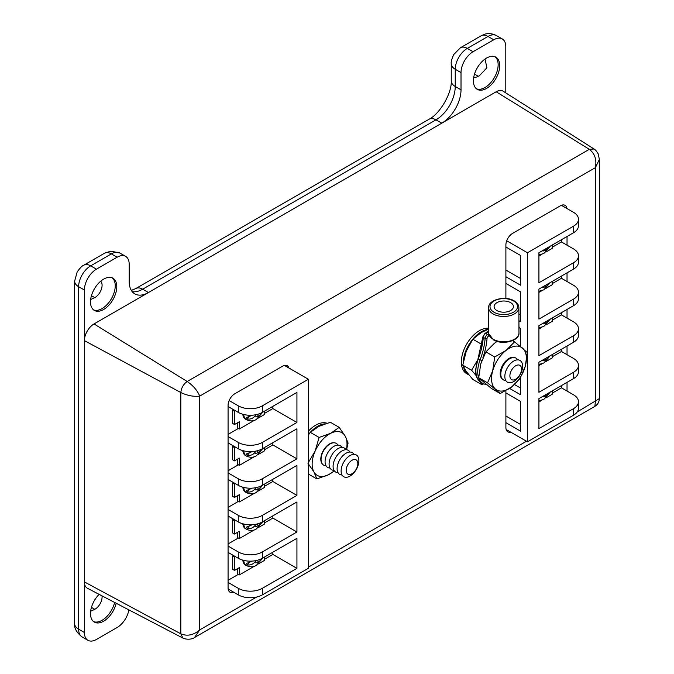 <?xml version="1.0" encoding="UTF-8"?>
<svg xmlns="http://www.w3.org/2000/svg" width="674" height="674" viewBox="0 0 674 674"><rect width="100%" height="100%" fill="white"/><g stroke="black" fill="none" stroke-linecap="round" stroke-linejoin="round"><path stroke-width="1.01" d="M495.036 56.751A18.586 10.733 -60 0 1 496.923 71.848A18.586 10.733 -60 0 1 485.002 87.519A18.586 10.733 -60 0 1 476.518 88.833M486.552 58.057A18.586 10.733 -60 0 1 495.845 57.138A18.586 10.733 -60 0 1 498.701 72.034A18.586 10.733 -60 0 1 486.552 88.42A18.586 10.733 -60 0 1 477.259 89.339A18.586 10.733 -60 0 1 474.412 74.443A18.586 10.733 -60 0 1 486.552 58.057M485.137 59.548L486.906 67.762L479.265 75.892L478.237 76.238A9.942 5.737 -60 0 1 477.967 76.398A9.942 5.737 -60 0 1 473.746 77.207M112.128 277.823A18.586 10.733 -60 0 1 114.016 292.92A18.586 10.733 -60 0 1 102.094 308.591A18.586 10.733 -60 0 1 93.602 309.905M103.644 279.129A18.586 10.733 -60 0 1 112.937 278.21A18.586 10.733 -60 0 1 115.785 293.106A18.586 10.733 -60 0 1 103.644 309.492A18.586 10.733 -60 0 1 94.343 310.411A18.586 10.733 -60 0 1 91.495 295.515A18.586 10.733 -60 0 1 103.644 279.129M100.679 281.235A9.942 5.737 -60 0 1 101.344 289.348A9.942 5.737 -60 0 1 95.059 297.47A9.942 5.737 -60 0 1 94.79 297.622L90.645 299.534M91.445 295.692L94.79 297.622M114.622 602.446A18.586 10.733 -60 0 1 102.094 620.291A18.586 10.733 -60 0 1 93.602 621.596M116.189 603.264A18.586 10.733 -60 0 1 103.644 621.184A18.586 10.733 -60 0 1 94.343 622.102A18.586 10.733 -60 0 1 99.12 594.358M102.01 595.867A9.942 5.737 -60 0 1 95.059 609.17A9.942 5.737 -60 0 1 94.79 609.313L90.645 611.234M91.445 607.384L94.79 609.313M505.795 92.886L505.795 46.733A17.027 9.832 120 0 0 502.273 38.94A17.027 9.832 120 0 0 493.756 39.783L473.055 51.738A17.027 9.832 120 0 0 461.016 72.59L461.016 89.827A27.238 15.729 -60 0 1 441.756 123.182L148.44 292.533A27.238 15.729 -60 0 1 134.817 293.881A27.238 15.729 -60 0 1 129.181 281.412L129.181 264.174A17.027 9.832 120 0 0 125.65 256.381A17.027 9.832 120 0 0 117.141 257.224L96.433 269.179A17.027 9.832 120 0 0 84.402 290.031L84.402 632.507A17.027 9.832 120 0 0 87.923 640.3A17.027 9.832 120 0 0 96.433 639.457L117.141 627.502A17.027 9.832 120 0 0 128.886 609.886M478.237 76.238L474.513 74.089M252.278 415.209L246.507 417.568A12.57 7.262 -60 0 0 247.232 419.017C250.096 419.422 252.539 418.596 254.553 416.532L256.272 414.653M252.278 451.572L246.507 453.931A12.57 7.262 -60 0 0 247.232 455.371C250.096 455.784 252.539 454.958 254.553 452.894L256.272 451.016M252.278 488.153L246.507 490.512A12.57 7.262 -60 0 0 247.232 491.961C250.096 492.365 252.539 491.54 254.553 489.476L256.272 487.597M252.278 524.734L246.507 527.093A12.57 7.262 -60 0 0 247.232 528.542C250.096 528.947 252.539 528.121 254.553 526.065L256.272 524.178M252.278 561.097L246.507 563.456A12.57 7.262 -60 0 0 247.232 564.905C250.096 565.309 252.539 564.483 254.553 562.419L256.272 560.541M242.817 560.153A13.143 7.591 120 0 0 245.479 565.048L246.448 565.604A13.143 7.591 -60 0 1 243.752 560.397M242.817 523.799A13.143 7.591 120 0 0 245.479 528.694L246.448 529.25A13.143 7.591 -60 0 1 243.752 524.043M242.817 487.209A13.143 7.591 120 0 0 245.479 492.104L246.448 492.66A13.143 7.591 -60 0 1 243.752 487.454M242.817 450.628A13.143 7.591 120 0 0 245.479 455.523L246.448 456.079A13.143 7.591 -60 0 1 243.752 450.872M242.817 414.266A13.143 7.591 120 0 0 245.479 419.161L246.448 419.717A13.143 7.591 -60 0 1 243.752 414.51M257.426 414.375L258.462 416.481L261.091 413.609L260.88 413.137M257.426 450.738L258.462 452.844L261.091 449.971L260.88 449.499M257.426 487.319L258.462 489.425L261.091 486.552L260.88 486.08M257.426 523.909L258.462 526.006L261.091 523.134L260.88 522.662M257.426 560.263L258.462 562.369L261.091 559.496L260.88 559.024M545.207 249.094L545.906 250.526L548.535 247.653L548.333 247.181M545.207 285.456L545.906 286.888L548.535 284.015L548.333 283.543M545.207 322.037L545.906 323.469L548.535 320.597L548.333 320.125M545.207 358.619L545.906 360.051L548.535 357.178L548.333 356.706M545.207 394.981L545.906 396.413L548.535 393.54L548.333 393.068M538.922 256.061L541.795 254.401M545.822 252.076L552.208 248.386L552.208 245.05M538.922 292.423L541.795 290.764M545.822 288.438L552.208 284.748L552.208 281.412M538.922 329.005L541.795 327.345M545.822 325.02L552.208 321.329L552.208 317.993M538.922 365.586L541.795 363.926M545.822 361.601L552.208 357.911L552.208 354.575M538.922 401.948L541.795 400.289M545.822 397.963L552.208 394.273L552.208 390.937M235.445 556.648L234.527 557.171L234.527 570.406L239.337 567.626L239.337 574.905L254.351 566.244M258.378 563.919L264.377 560.456L264.377 557.12M235.445 520.286L234.527 520.808L234.527 534.044L239.337 531.264L239.337 538.551L254.351 529.882M258.378 527.557L264.377 524.094L264.377 520.758M235.445 483.696L234.527 484.227L234.527 497.463L239.337 494.682L239.337 501.962L254.351 493.301M258.378 490.975L264.377 487.513L264.377 484.176M235.445 447.115L234.527 447.646L234.527 460.881L239.337 458.101L239.337 465.38L254.351 456.719M258.378 454.394L264.377 450.923L264.377 447.587M235.445 410.752L234.527 411.283L234.527 424.519L239.337 421.739L239.337 429.018L254.351 420.357M258.378 418.032L264.377 414.569L264.377 411.233M561.459 239.717L561.459 241.941L552.208 247.274M561.459 276.07L561.459 278.295L552.208 283.636M552.208 320.217L561.459 314.884L561.459 312.66M561.459 349.242L561.459 351.466L552.208 356.799M552.208 393.161L561.459 387.828L561.459 385.604M228.073 543.943L238.377 537.995M264.377 522.982L272.852 518.087L272.852 515.863M237.417 532.376L237.417 537.439L239.337 538.551M233.516 519.174L232.597 519.696L232.597 532.932L234.527 534.044M272.852 479.281L272.852 481.506L296.931 495.407L296.931 465.38L262.354 485.339A17.027 9.832 180 0 1 238.284 485.339L238.284 478.776A17.027 9.832 0 0 0 262.354 478.776L296.931 458.817L296.931 428.799L262.354 448.758A17.027 9.832 180 0 1 238.284 448.758L238.284 442.422A17.027 9.832 0 0 0 262.354 442.422L296.931 422.463L296.931 392.437L262.354 412.395A17.027 9.832 180 0 1 238.284 412.395L238.284 405.832L229.143 400.558M228.073 507.354L238.377 501.405M264.377 486.401L272.852 481.506M237.417 495.794L237.417 500.849L239.337 501.962M233.516 482.592L232.597 483.115L232.597 496.35L234.527 497.463M228.073 470.772L238.377 464.824M264.377 449.811L272.852 444.924L296.931 458.817M272.852 442.7L272.852 444.924M237.417 459.213L237.417 464.268L239.337 465.38M233.516 446.003L232.597 446.533L232.597 459.769L234.527 460.881M228.073 434.41L238.377 428.462M264.377 413.457L272.852 408.562L296.931 422.463M272.852 406.338L272.852 408.562M237.417 422.851L237.417 427.906L239.337 429.018M233.516 409.64L232.597 410.171L232.597 423.407L234.527 424.519M228.073 580.297L238.377 574.349M264.377 559.344L272.852 554.449L272.852 552.225M237.417 568.738L237.417 573.793L239.337 574.905M233.516 555.536L232.597 556.058L232.597 569.294L234.527 570.406M228.073 582.412L238.284 588.309A17.027 9.832 0 0 0 262.354 588.309L262.354 594.864A17.027 9.832 180 0 1 238.284 594.864L228.157 589.017M228.073 552.394L238.284 558.283L238.284 551.947A17.027 9.832 0 0 0 262.354 551.947L296.931 531.988L296.931 501.962L262.354 521.92A17.027 9.832 180 0 1 238.284 521.92L238.284 515.366A17.027 9.832 0 0 0 262.354 515.366L296.931 495.407M228.073 546.05L238.284 551.947M228.073 516.031L238.284 521.92M228.073 509.468L238.284 515.366M228.073 479.45L238.284 485.339M228.073 472.887L238.284 478.776M228.073 442.86L238.284 448.758M228.073 436.525L238.284 442.422M228.073 406.506L238.284 412.395M262.354 588.309L296.931 568.351L296.931 538.324L262.354 558.283A17.027 9.832 180 0 1 238.284 558.283M262.354 594.864L308.389 568.292L308.389 379.26L262.354 405.832L262.354 412.395M578.477 219.252L578.477 225.815A17.027 9.832 180 0 1 573.49 232.766L573.49 226.203A17.027 9.832 0 0 0 578.477 219.252A17.027 9.832 0 0 0 573.49 212.302L561.391 205.317M561.459 241.941L573.49 248.891A17.027 9.832 0 0 1 578.477 255.834A17.027 9.832 0 0 1 573.49 262.784L538.922 282.743L538.922 252.725L573.49 232.766M561.459 278.295L573.49 285.245A17.027 9.832 0 0 1 578.477 292.196A17.027 9.832 0 0 1 573.49 299.146L538.922 319.105L538.922 289.087L573.49 269.128L573.49 262.784M561.459 314.884L573.49 321.835A17.027 9.832 0 0 1 578.477 328.777A17.027 9.832 0 0 1 573.49 335.728L538.922 355.687L538.922 325.668L573.49 305.71L573.49 299.146M561.459 351.466L573.49 358.416A17.027 9.832 0 0 1 578.477 365.367A17.027 9.832 0 0 1 573.49 372.318L538.922 392.276L538.922 362.25L573.49 342.291L573.49 335.728M561.459 387.828L573.49 394.779A17.027 9.832 -0 0 1 578.477 401.721A17.027 9.832 -0 0 1 573.49 408.671L538.922 428.63L538.922 398.612L573.49 378.653L573.49 372.318M573.49 226.203L527.464 252.775L527.464 441.807L573.49 415.235L573.49 408.671M527.464 252.775L506.713 240.795M520.53 346.461L520.53 328.415L518.955 327.513M509.586 388.401L520.53 394.72L520.53 377.659M505.888 422.682L520.53 431.133L520.53 401.392L505.888 392.942M527.464 441.807L506.166 429.515M505.888 276.744L520.53 285.195L520.53 255.446L505.888 246.996M518.929 320.689L520.53 321.608L520.53 291.867L505.888 283.417M578.477 401.721L578.477 408.284A17.027 9.832 180 0 1 573.49 415.235M238.284 405.832A17.027 9.832 0 0 0 262.354 405.832M308.389 379.26L284.445 365.434M578.477 255.834L578.477 262.178A17.027 9.832 180 0 1 573.49 269.128M578.477 292.196L578.477 298.759A17.027 9.832 180 0 1 573.49 305.71M578.477 328.777L578.477 335.34A17.027 9.832 180 0 1 573.49 342.291M578.477 365.367L578.477 371.703A17.027 9.832 180 0 1 573.49 378.653M272.852 554.449L296.931 568.351M272.852 518.087L296.931 531.988M234.527 557.171L232.597 556.058M234.527 411.283L232.597 410.171M234.527 447.646L232.597 446.533M234.527 484.227L232.597 483.115M234.527 520.808L232.597 519.696M505.888 270.072L520.53 278.522M518.904 314L520.53 314.935M514.498 384.568L520.53 388.047M505.888 416.01L520.53 424.46M548.055 393.338L548.535 393.54M548.055 356.976L548.535 357.178M548.055 320.394L548.535 320.597M548.055 283.813L548.535 284.015M548.055 247.451L548.535 247.653M260.459 559.226L261.091 559.496M247.232 564.905L248.992 562.967M260.459 522.864L261.091 523.134M247.232 528.542L248.992 526.605M260.459 486.283L261.091 486.552M247.232 491.961L248.992 490.023M260.459 449.701L261.091 449.971M247.232 455.371L248.992 453.442M260.459 413.339L261.091 413.609M247.232 419.017L248.992 417.08M561.745 239.548L561.745 242.101M561.745 275.91L561.745 278.463M561.745 312.492L561.745 315.044M561.745 349.073L561.745 351.634M561.745 385.435L561.745 387.988M182.89 638.059C185.881 639.601 191.804 639.719 194.575 637.469L594.898 406.346L595.378 401.46L595.378 167.666C596.878 159.713 594.864 153.596 589.329 149.316L594.038 148.996L503.141 91.201A13.615 7.861 120 0 0 496.165 91.774L94.031 323.941A13.615 7.861 120 0 0 84.402 340.623L84.402 581.915A13.615 7.861 120 0 0 87.393 588.242L182.89 638.067L180.817 633.821C187.296 636.475 193.598 635.161 199.74 629.887L256.609 597.054M594.038 148.996L594.038 148.996C595.142 149.468 596.532 151.102 598.217 153.899L599.363 159.409L595.378 167.666L199.74 396.093C197.389 390.532 193.211 385.663 187.195 381.484L94.031 323.941M84.402 581.915L180.817 633.821L180.817 392.529C181.306 387.904 183.429 384.222 187.195 381.484L589.329 149.316L496.165 91.774M288.952 368.038A9.436 5.451 120 0 0 287.267 365.746A9.436 5.451 120 0 0 282.549 366.209L234.746 393.81A9.436 5.451 120 0 0 228.073 405.369L228.073 587.888A9.436 5.451 120 0 0 230.028 592.202A9.436 5.451 120 0 0 233.726 592.235M505.888 390.684L505.888 427.484A9.436 5.451 120 0 0 507.851 431.807A9.436 5.451 120 0 0 510.673 432.118M566.96 208.536A9.436 5.451 120 0 0 565.082 205.351A9.436 5.451 120 0 0 560.364 205.814L512.569 233.415A9.436 5.451 120 0 0 505.888 244.974L505.888 298.464M567.036 391.046L567.036 382.377M567.036 354.692L567.036 346.015M567.036 318.103L567.036 309.433M567.036 281.521L567.036 272.852M567.036 245.159L567.036 236.49M577.273 411.915L599.363 398.604L599.363 159.409M194.575 637.469L199.74 629.887L199.74 396.093C193.75 396.834 187.448 395.655 180.817 392.529L84.402 340.623M522.493 348.079A24.652 14.23 -60 0 1 526.183 355.459A24.652 14.23 -60 0 1 525.257 366.361L527.287 352.536L514.591 341.836L506.208 350.312L494.716 356.993L492.686 370.818L487.546 382.84L500.243 393.54L511.734 386.868L520.117 378.392L525.257 366.361A24.652 14.23 -60 0 1 511.734 386.868A24.652 14.23 -60 0 1 495.449 389.092A24.652 14.23 -60 0 1 492.686 370.818A24.652 14.23 -60 0 1 506.208 350.312A24.652 14.23 120 0 1 522.493 348.079M500.243 393.54L491.413 388.451L478.717 377.752L480.747 363.918L485.895 351.895L494.716 356.993M500.639 370.237A9.444 5.451 120 0 0 500.647 372.621A9.444 5.451 120 0 0 500.833 373.455M514.86 357.675A12.41 7.161 120 0 0 506.882 359.958A12.41 7.161 120 0 0 500.453 371.096A12.41 7.161 120 0 0 500.31 375.191A12.41 7.161 120 0 0 502.467 379.142M512.56 340.665L514.591 341.836M478.717 377.752L487.546 382.84M485.895 351.895L494.269 343.42L497.126 341.406M509.114 359.099A9.444 5.451 120 0 0 506.233 360.548M346.562 449.769L348.096 443.045L345.198 436.103A24.652 14.23 -60 0 1 346.967 445.295A24.652 14.23 -60 0 1 346.36 449.752M321.237 455.683A9.444 5.451 120 0 0 321.178 456.391A9.444 5.451 120 0 0 321.186 457.562M334.548 442.826A12.41 7.161 120 0 0 327.48 445.404A12.41 7.161 120 0 0 321.051 456.542A12.41 7.161 120 0 0 320.816 458.438A12.41 7.161 120 0 0 322.349 463.956M308.389 434.966L310.276 432.354L318.76 426.415L330.353 422.261L339.182 427.358L330.698 433.306L319.097 437.451L315.07 451.243L307.934 463.232L313.949 471.977L316.847 478.919L328.449 474.774L334.439 470.983M334.253 470.722A24.652 14.23 -60 0 1 328.449 474.774A24.652 14.23 -60 0 1 313.949 471.977A24.652 14.23 -60 0 1 315.07 451.243A24.652 14.23 -60 0 1 330.698 433.306A24.652 14.23 120 0 1 345.198 436.103L339.182 427.358M308.389 474.041L316.847 478.919M310.276 432.354L319.097 437.451M328.432 445.017A9.444 5.451 120 0 0 326.831 446.003M480.511 382.065L481.657 384.559L472.828 379.47L466.24 371.408L462.768 365.148L466.24 351.28L472.828 339.216L481.657 344.313L480.874 348.82M481.657 384.559L483.654 383.902M462.768 365.148L471.598 370.245L476.248 375.721M476.914 361.154L471.598 370.245M472.828 339.216L481.337 332.501L488.726 329.064M517.657 359.849A12.562 7.254 120 0 0 509.696 358.745A12.562 7.254 120 0 0 501.043 371.66A12.562 7.254 120 0 0 505.753 380.473M513.706 381.577A12.562 7.254 120 0 0 522.594 366.193A12.562 7.254 120 0 0 513.706 361.062A12.562 7.254 120 0 0 504.826 376.446A12.562 7.254 120 0 0 513.706 381.577M515.711 379.209A8.24 4.752 120 0 0 521.541 369.116A8.24 4.752 120 0 0 515.711 365.755A8.24 4.752 120 0 0 509.889 375.839A8.24 4.752 120 0 0 515.711 379.209M337.901 445.101A12.562 7.254 120 0 0 334.346 442.801A12.562 7.254 120 0 0 322.223 453.627A12.562 7.254 120 0 0 325.542 465.7A12.562 7.254 120 0 0 325.997 465.717M341.912 447.418A12.562 7.254 120 0 0 338.356 445.118A12.562 7.254 120 0 0 326.241 455.936A12.562 7.254 120 0 0 329.552 468.017A12.562 7.254 120 0 0 330.007 468.034M345.922 449.735A12.562 7.254 120 0 0 342.367 447.435A12.562 7.254 120 0 0 330.252 458.253A12.562 7.254 120 0 0 333.563 470.334A12.562 7.254 120 0 0 334.018 470.351M349.941 452.052A12.562 7.254 120 0 0 346.377 449.752A12.562 7.254 120 0 0 334.262 460.569A12.562 7.254 120 0 0 337.573 472.651A12.562 7.254 120 0 0 338.028 472.668M353.951 454.369A12.562 7.254 120 0 0 350.396 452.069A12.562 7.254 120 0 0 338.272 462.886A12.562 7.254 120 0 0 341.592 474.968A12.562 7.254 120 0 0 342.047 474.985M345.602 477.285A12.562 7.254 120 0 0 357.717 466.467A12.562 7.254 120 0 0 354.406 454.386A12.562 7.254 120 0 0 342.291 465.203A12.562 7.254 120 0 0 345.602 477.285M349.124 474.504A8.24 4.752 120 0 0 357.068 467.411A8.24 4.752 120 0 0 354.895 459.483A8.24 4.752 120 0 0 346.95 466.585A8.24 4.752 120 0 0 349.124 474.504M468.944 374.946A25.536 14.744 -60 0 1 468.565 374.744L466.644 373.632A25.536 14.744 -60 0 1 461.353 361.946A25.536 14.744 -60 0 1 470.528 338.5A25.536 14.744 -60 0 1 488.726 328.28M463.308 361.862A25.536 14.744 -60 0 1 487.757 329.434M468.565 374.744A25.536 14.744 -60 0 1 463.687 367.212M308.389 431.2A25.536 14.744 -60 0 1 326.941 423.221M308.389 434.57A25.536 14.744 -60 0 1 324.952 423.862M488.65 307.765C487.841 299.837 505.332 295.254 514.178 300.874C517.253 302.71 518.82 304.977 518.887 307.656A15.114 8.762 179.8 0 1 509.569 315.786A15.114 8.762 179.8 0 1 493.082 313.932A15.114 8.762 179.8 0 1 488.65 307.765L488.76 333.756A15.114 8.762 -0.2 0 0 493.166 339.233A15.114 8.762 -0.2 0 0 509.654 341.095A15.114 8.762 -0.2 0 0 518.972 332.964C519.789 340.892 502.299 345.467 493.452 339.856L488.785 333.748L488.481 336.149A2.039 1.179 120 0 0 487.049 338.483A59.396 34.29 -60 0 1 482.845 357.953M486.746 384.837L483.098 383.607A25.941 14.98 -60 0 1 477.723 371.812A25.941 14.98 -60 0 1 480.132 359.849L481.935 360.464M478.178 358.298L478.304 358.795A25.941 14.98 120 0 0 475.895 370.759A25.941 14.98 120 0 0 481.27 382.546C477.504 380.229 475.583 376.109 475.499 370.203L482.896 336.764A1.365 0.708 -175.5 0 0 483.3 337.32A58.031 33.506 -60 0 1 478.304 358.795L478.178 358.298M510.606 302.626A9.672 5.603 -0.2 0 0 500.057 301.438A9.672 5.603 -0.2 0 0 494.101 306.636A9.672 5.603 -0.2 0 0 496.932 310.579A9.672 5.603 -0.2 0 0 507.471 311.767A9.672 5.603 -0.2 0 0 513.436 306.569A9.672 5.603 -0.2 0 0 510.606 302.626M488.734 331.65L485.684 333.428A3.404 1.963 120 0 0 483.3 337.32L485.128 338.373A58.031 33.506 120 0 1 480.132 359.849L478.304 358.795M488.76 333.756L488.793 335.964M74.637 623.61L74.637 281.134A13.615 7.861 0 0 0 78.622 286.694L78.622 629.171A17.027 9.832 120 0 0 82.144 636.964C76.609 632.608 74.098 628.151 74.637 623.61A13.615 7.861 0 0 0 78.622 629.171L84.402 632.507M473.055 51.738L467.276 48.402L487.984 36.455A13.615 7.861 -120 0 0 481.169 35.773L484.488 34.323C485.297 33.911 490.689 32.487 496.494 35.604A17.027 9.832 120 0 0 487.984 36.455L493.756 39.783M74.637 281.134L77.165 271.942C80.071 267.89 82.304 265.632 83.846 265.168L104.554 253.213L110.924 251.141L119.871 253.045A17.027 9.832 120 0 0 111.362 253.887L90.661 265.842A17.027 9.832 120 0 0 78.622 286.694L84.402 290.031M83.846 265.168A13.615 7.861 60 0 1 90.661 265.842L96.433 269.179M104.554 253.213A13.615 7.861 60 0 1 111.362 253.887L117.141 257.224M481.169 35.773L460.468 47.728A13.615 7.861 -120 0 1 467.276 48.402A17.027 9.832 120 0 0 455.236 69.254L455.236 86.491A27.238 15.729 -60 0 1 435.977 119.846L142.661 289.197A27.238 15.729 -60 0 1 132.239 291.673M131.354 290.418L135.853 288.523A13.615 7.861 60 0 1 142.661 289.197L148.44 292.533M135.853 288.523L429.169 119.172A13.615 7.861 60 0 1 435.977 119.846L441.756 123.182M461.016 72.59L455.236 69.254A13.615 7.861 180 0 1 451.251 63.693L451.251 80.931A13.615 7.861 180 0 0 455.236 86.491L461.016 89.827M542.326 396.641A6.336 3.656 120 0 0 545.274 396.219A6.336 3.656 120 0 0 545.696 395.958M542.326 360.287A6.336 3.656 120 0 0 545.274 359.857A6.336 3.656 120 0 0 545.696 359.596M542.326 323.697A6.336 3.656 120 0 0 545.274 323.276A6.336 3.656 120 0 0 545.696 323.014M542.326 287.116A6.336 3.656 120 0 0 545.274 286.694A6.336 3.656 120 0 0 545.696 286.433M542.326 250.753A6.336 3.656 120 0 0 545.274 250.332A6.336 3.656 120 0 0 545.696 250.071M254.553 416.532A6.336 3.656 120 0 0 257.83 416.288A6.336 3.656 120 0 0 258.252 416.026M254.553 452.894A6.336 3.656 120 0 0 257.83 452.65A6.336 3.656 120 0 0 258.252 452.389M254.553 489.476A6.336 3.656 120 0 0 257.83 489.231A6.336 3.656 120 0 0 258.252 488.97M254.553 526.065A6.336 3.656 120 0 0 257.83 525.813A6.336 3.656 120 0 0 258.252 525.552M254.553 562.419A6.336 3.656 120 0 0 257.83 562.175A6.336 3.656 120 0 0 258.252 561.914M238.284 594.864L238.284 588.309M262.354 442.422L262.354 448.758M262.354 478.776L262.354 485.339M262.354 515.366L262.354 521.92M262.354 551.947L262.354 558.283M308.389 567.154L526.478 441.243M494.042 312.264A13.758 7.97 -0.2 0 0 513.495 312.214A13.758 7.97 -0.2 0 0 513.495 300.941A13.758 7.97 -0.2 0 0 494.042 300.983A13.758 7.97 -0.2 0 0 494.042 312.264M488.734 331.187L485.002 333.36A1.365 0.784 -120.2 0 1 485.684 333.428L487.513 334.481L488.743 333.765M487.049 338.483A1.365 0.708 4.5 0 1 485.128 338.373A3.404 1.963 -60 0 1 487.513 334.481A1.365 0.784 59.8 0 1 488.481 336.149M496.494 35.604L502.273 38.94M82.144 636.964L87.923 640.3M119.871 253.045L125.65 256.381M460.468 47.728L453.779 54.518C451.723 59.059 450.881 62.118 451.251 63.693M451.251 80.931C452.027 92.869 439.903 113.881 429.169 119.172M538.922 400.853L543.867 399.337L550.27 392.057M538.922 364.491L543.867 362.974L550.27 355.695M538.922 327.901L543.867 326.393L550.27 319.114M538.922 291.32L543.867 289.812L550.27 282.532M538.922 254.957L543.867 253.449L550.27 246.17M246.448 419.717C250.189 421.393 253.517 421.284 256.423 419.405L262.826 412.126M246.448 456.079C250.189 457.756 253.517 457.646 256.423 455.767L262.826 448.488M246.448 492.66C250.189 494.337 253.517 494.227 256.423 492.349L262.826 485.069M246.448 529.25C250.189 530.918 253.517 530.817 256.423 528.93L262.826 521.651M246.448 565.604C250.189 567.281 253.517 567.179 256.423 565.292L262.826 558.013M594.898 406.346C597.737 404.518 599.228 401.94 599.363 398.604M518.887 307.656L518.972 332.964M483.098 383.607L481.27 382.546M485.002 333.36L482.896 336.764"/></g></svg>

